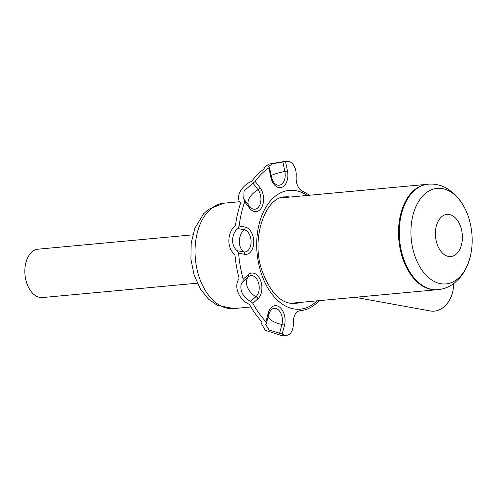 <?xml version="1.0" encoding="UTF-8"?>
<svg xmlns="http://www.w3.org/2000/svg" width="497" height="497" viewBox="0 0 497 497"><rect width="100%" height="100%" fill="white"/><g stroke="black" fill="none" stroke-linecap="round" stroke-linejoin="round"><path stroke-width="0.75" d="M410.944 230.583A47.992 30.423 -95.3 0 1 434.074 188.891A47.992 30.423 -95.3 0 1 468.068 215.903A47.992 30.423 -95.3 0 1 472.15 241.704A47.992 30.423 -95.3 0 1 471.342 251.159A47.992 30.423 -95.3 0 1 437.546 282.88A47.992 30.423 -95.3 0 1 410.944 230.583M462.396 237.914A21.166 13.419 -95.3 0 1 448.493 256.433A21.166 13.419 -95.3 0 1 435.397 233.012A21.166 13.419 -95.3 0 1 449.3 214.493A21.166 13.419 -95.3 0 1 462.396 237.914M471.342 251.159C469.715 261.795 465.801 270.772 459.607 278.096L454.774 282.737C449.804 286.707 444.2 289.018 437.963 289.664L435.217 289.794A52.924 33.554 -95.3 0 1 398.519 230.875A52.924 33.554 -95.3 0 1 425.457 184.573L428.172 184.194C434.465 183.679 440.435 184.94 446.082 187.972L451.674 191.656C459.06 197.707 464.527 205.795 468.068 215.903M453.488 283.712A24.291 18.501 100.3 0 1 430.452 310.992L355.144 297.312M197.266 283.203L42.58 297.554A24.291 15.401 -95.3 0 1 24.85 270.554A24.291 15.401 -95.3 0 1 38.095 249.177L192.78 234.826M240.43 202.807L240.467 203.546A88.715 56.242 84.7 0 0 235.559 224.849L235.081 225.806C227.036 232.844 226.744 248.115 234.534 254.197L234.975 255.129A88.715 56.242 84.7 0 0 239.038 278.059L238.933 279.01C233.484 286.173 238.883 299.703 248.966 304.17L249.742 304.897A88.715 56.242 84.7 0 0 261.31 321.161L261.528 321.609M261.31 321.161L261.006 322.901L265.193 330.263L279.432 334.848A88.715 56.242 84.7 0 0 280.277 335.226L284.489 335.065A88.715 56.242 84.7 0 1 282.221 334.034L269.132 330.014L265.64 324.522L266.311 323.292L265.938 321.733L268.2 313.197A13.736 8.71 -95.3 0 1 279.581 307.103A13.736 8.71 -95.3 0 1 284.483 325.498L282.221 334.034M244.592 200.005L244.698 201.875A88.715 56.242 84.7 0 0 239.132 225.998L237.808 228.577C231.093 233.702 230.85 246.543 237.38 250.755L238.61 253.215A88.715 56.242 84.7 0 0 243.213 279.19L242.865 281.693C237.982 286.812 242.524 298.194 250.705 301.344L252.83 303.307A88.715 56.242 84.7 0 0 265.938 321.733M244.437 199.837L243.741 199.104L244.064 190.854L255.172 181.405L260.074 187.76A13.736 8.71 -95.3 0 1 261.857 207.1A13.736 8.71 -95.3 0 1 249.6 208.224L244.698 201.875M269.473 167.178L268.896 167.856A88.715 56.242 84.7 0 0 255.172 181.405M269.312 167.017L268.616 166.346L272.629 163.749L285.533 161.537L287.452 170.831A13.736 8.71 -95.3 0 1 281.88 187.319A13.736 8.71 -95.3 0 1 270.809 177.149L268.896 167.856M309.252 195.265A61.187 38.791 -95.3 0 0 302.412 191.177A12.239 7.759 -95.3 0 1 296.137 178.038L296.2 174.969A12.239 7.759 84.7 0 0 287.825 161.345A88.715 56.242 84.7 0 0 286.57 161.426A88.715 56.242 84.7 0 0 285.533 161.537M286.57 161.426L282.799 161.773A88.715 56.242 84.7 0 0 282.756 161.78L268.778 164.116L263.895 167.682L264.236 168.806A88.715 56.242 84.7 0 0 252.128 180.771L251.327 181.411C241.064 186.008 235.187 197.495 240.399 202.764L240.473 202.882M280.277 335.226A12.239 7.759 -95.3 0 0 282.886 335.668L286.651 335.32A12.239 7.759 84.7 0 1 284.489 335.053L284.489 335.065M286.651 335.32A12.239 7.759 84.7 0 0 293.329 324.553L293.385 321.484A12.239 7.759 -95.3 0 1 300.058 310.712A12.239 7.759 -95.3 0 1 300.12 310.712L300.002 310.718M319.031 300.66A61.187 38.791 -95.3 0 1 300.418 310.681A61.187 38.791 -95.3 0 1 300.12 310.712M271.213 175.584A13.462 1.802 168.3 0 1 284.862 171.515L282.874 161.867M248.376 204.907A13.462 7.356 142.4 0 1 258.055 189.748L252.973 183.157M250.705 301.344L256.005 296.641A13.462 9.437 48.4 0 1 248.165 276.984L242.865 281.693M279.581 333.313L281.929 324.454A13.462 5.212 14.8 0 1 268.113 316.806M270.809 177.149A3.057 0.41 -11.7 0 0 271.449 176.752C272.238 180.057 273.449 182.399 275.077 183.772L275.077 183.772A11.195 7.095 84.7 0 0 282.836 183.033A11.195 7.095 84.7 0 0 284.862 171.515A3.057 0.41 168.3 0 0 287.452 170.831M249.6 208.224A3.057 1.671 -37.6 0 0 249.662 206.578L250.78 207.771A11.195 7.095 84.7 0 0 250.786 207.771A11.195 7.095 84.7 0 0 259.919 204.615A11.195 7.095 84.7 0 0 258.055 189.748A3.057 1.671 142.4 0 0 260.074 187.76M237.38 250.755L243.723 251.904A11.195 7.095 84.7 0 0 251.072 242.114A11.195 7.095 84.7 0 0 244.145 229.726L237.808 228.577M257.943 298.778A3.057 2.143 48.4 0 0 256.005 296.641A11.195 7.095 84.7 0 0 258.055 281.513A11.195 7.095 84.7 0 0 248.165 276.984A3.057 2.143 48.4 0 0 248.32 274.655A13.736 8.71 -95.3 0 1 260.453 280.215A13.736 8.71 -95.3 0 1 257.943 298.778L252.83 303.307M284.483 325.498A3.057 1.187 -165.2 0 0 281.929 324.454A11.195 7.095 84.7 0 0 279.395 310.898A11.195 7.095 84.7 0 0 270.561 310.476L270.561 310.476A13.462 13.462 0 0 0 270.554 310.482L268.802 314.197L266.473 322.988M437.963 289.664A52.962 33.572 -95.3 0 1 399.296 230.794A52.962 33.572 -95.3 0 1 428.172 184.194M195.054 249.749A52.924 33.554 84.7 0 0 233.689 308.581L217.282 305.326L208.454 299.057L200.397 289.018L194.06 274.965L190.916 259.185L191.196 243.083L194.942 228.129L203.615 213.791L208.411 209.374L223.911 203.186A52.924 33.554 84.7 0 0 195.054 249.749M290.254 197.029A53.533 33.939 84.7 0 0 285.104 196.893C266.597 196.073 250.426 236.566 261.733 269.883C270.225 292.994 281.314 304.201 294.994 303.505A53.533 33.939 84.7 0 0 300.033 302.424M317.03 300.847A59.652 37.815 -95.3 0 1 276.922 299.716A59.652 37.815 -95.3 0 1 256.719 242.853A59.652 37.815 -95.3 0 1 307.252 195.451M239.132 225.998L245.238 227.11A13.736 8.71 -95.3 0 1 253.737 242.312A13.736 8.71 -95.3 0 1 244.717 254.327L238.61 253.215M243.213 279.19L248.32 274.655M244.717 254.327A3.057 2.33 -79.7 0 0 243.723 251.904A13.462 10.251 100.3 0 1 244.145 229.726A3.057 2.33 100.3 0 0 245.238 227.11M268.2 313.197A3.057 1.187 14.8 0 1 268.802 314.197M426.706 184.368L280.513 197.93M239.641 201.726L223.911 203.186M436.484 289.763L290.291 303.325M250.935 306.978L233.689 308.581M264.137 168.881L263.888 167.688M261.428 321.31L261.006 322.901M249.662 206.578L244.605 200.018M271.449 176.752L269.48 167.203M299.915 310.731L300.418 310.681"/></g></svg>
